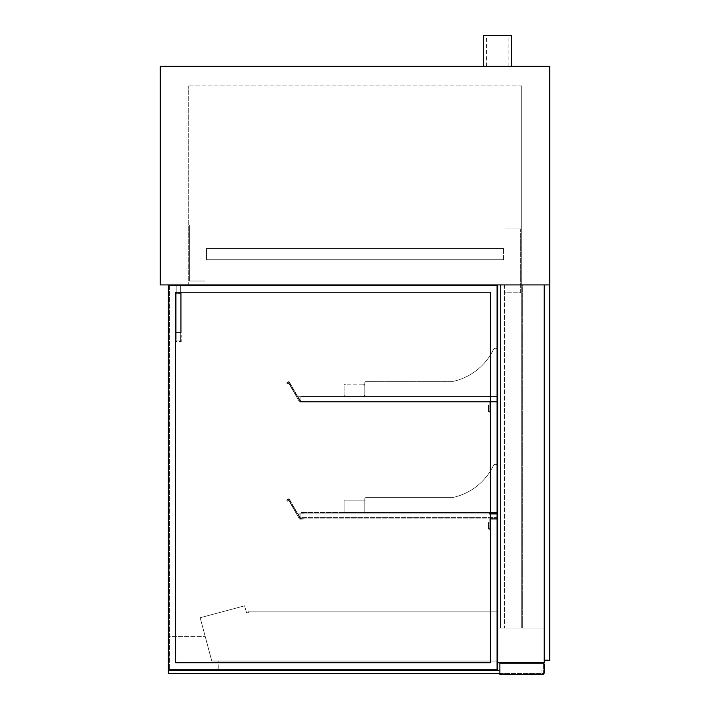 <?xml version="1.0" encoding="UTF-8"?>
<svg xmlns="http://www.w3.org/2000/svg" width="710" height="710" viewBox="0 0 710 710"><rect width="100%" height="100%" fill="white"/><g stroke="black" fill="none" stroke-linecap="round" stroke-linejoin="round"><path stroke-width="0.53" stroke-dasharray="3.55 2.66" d="M520.634 228.877L504.943 228.877L520.634 228.877L520.634 292.777L504.943 292.777L504.943 228.877L504.943 292.777L520.634 292.777L520.634 228.877M511.67 35.5L483.643 35.5M497.657 66.332L511.67 66.332L497.657 66.332M160.22 284.932L549.78 284.932L549.78 660.486L544.179 660.486L544.179 284.932L544.179 627.977L544.179 284.932L549.78 284.932L549.78 66.332L160.22 66.332L160.22 284.932M188.248 284.932L521.752 284.932L188.248 284.932L188.248 85.945L188.248 284.932M521.752 85.945L521.752 284.932L521.752 85.945L188.248 85.945L521.752 85.945M206.459 259.709L503.541 259.709L503.541 248.5L206.459 248.5L503.541 248.5L206.459 248.5L503.541 248.5L503.541 259.709L206.459 259.709L206.459 248.5L206.459 259.709L206.459 248.5L206.459 259.709L503.541 259.709L206.459 259.709M205.057 281.009L189.366 281.009L189.366 224.955L205.057 224.955L189.366 224.955L189.366 281.009L205.057 281.009L205.057 224.955L205.057 281.009M364.807 382.468L365.934 381.341L364.807 382.468L364.807 396.482L497.657 396.482L497.657 350.518A2.245 2.245 0 0 0 493.335 349.666A58.859 58.859 0 0 1 453.37 381.341L365.934 381.341L364.807 382.468L364.807 396.482L497.657 396.482L497.657 350.518A2.245 2.245 0 0 0 493.335 349.666A58.859 58.859 0 0 1 453.37 381.341L365.934 381.341L364.807 382.468L364.807 396.482L497.657 396.482L497.657 350.518A2.245 2.245 0 0 0 493.335 349.666A58.859 58.859 0 0 1 453.37 381.341L365.934 381.341L453.37 381.341A58.859 58.859 0 0 0 493.335 349.666A2.245 2.245 0 0 1 497.657 350.518L497.657 402.082L497.657 397.041L300.907 397.041L300.907 396.482L300.907 402.082L300.907 396.482L300.907 401.523L300.907 397.041L497.657 397.041L497.657 396.482L300.907 396.482L497.657 396.482L497.657 397.041L300.907 397.041L497.657 397.041L497.657 401.523L300.907 401.523L497.657 401.523L497.657 402.082L300.907 402.082L497.657 402.082L497.657 396.482L300.907 396.482L497.657 396.482L497.657 402.082L300.907 402.082L497.657 402.082L490.37 402.082L490.37 411.055A1.118 1.118 0 0 1 489.243 412.173A1.118 1.118 0 0 1 488.125 411.055L488.125 405.445L488.684 405.445L488.684 411.055A0.559 0.559 0 0 0 489.243 411.614A0.559 0.559 0 0 0 489.802 411.055L489.802 401.523L497.098 401.523L300.907 401.523L497.657 401.523L300.907 401.523L497.098 401.523L497.098 397.041L300.907 397.041L497.098 397.041L497.098 401.523L497.098 397.041L489.243 397.041L489.243 396.482L497.657 396.482L497.657 402.082L490.37 402.082L490.37 411.055A1.118 1.118 0 0 1 489.243 412.173A1.118 1.118 0 0 1 488.125 411.055L488.125 405.445L488.684 405.445L488.684 411.055A0.559 0.559 0 0 0 489.243 411.614A0.559 0.559 0 0 0 489.802 411.055L489.802 401.523L497.098 401.523L497.098 397.041L489.243 397.041L489.243 396.482L497.657 396.482L364.807 396.482L364.807 382.468M364.807 394.795A1.677 1.677 0 0 1 363.13 396.482A1.677 1.677 0 0 0 364.807 394.795L364.807 385.832L364.807 394.795M363.13 396.482L345.752 396.482A1.677 1.677 0 0 1 344.066 394.795A1.677 1.677 0 0 0 345.752 396.482L363.13 396.482M344.066 385.832L344.066 394.795L344.066 385.832A1.677 1.677 0 0 1 345.752 384.145A1.677 1.677 0 0 0 344.066 385.832M363.13 384.145L345.752 384.145L363.13 384.145A1.677 1.677 0 0 1 364.807 385.832A1.677 1.677 0 0 0 363.13 384.145M499.893 662.732L499.893 674.5L542.493 674.5A1.677 1.677 0 0 0 544.179 672.823L544.179 664.409A1.677 1.677 0 0 0 542.493 662.732L499.893 662.732L542.493 662.732M499.893 663.566L543.62 663.566L499.893 663.566L499.893 673.657L499.893 663.566M499.893 673.657L543.62 673.657L543.62 663.566L543.62 673.657L168.341 673.657L168.341 670.293L499.893 670.293M168.909 669.459L497.098 669.459L168.909 669.459L168.909 285.491L168.909 669.459L168.909 285.491L497.098 285.491L168.909 285.491L497.098 285.491L497.098 669.459L497.098 285.491L497.098 669.459L497.098 285.491L168.909 285.491L168.909 669.459L497.098 669.459L168.909 669.459M490.37 292.218L175.627 292.218L175.627 662.732L490.37 662.732L490.37 292.218L490.37 662.732L175.627 662.732L175.627 292.218L490.37 292.218L490.37 662.732L490.37 292.218L175.627 292.218L175.627 662.732L175.627 292.218L490.37 292.218L490.37 662.732L175.627 662.732L490.37 662.732L175.627 662.732L175.627 292.218L490.37 292.218L175.627 292.218L175.627 662.732L490.37 662.732L490.37 292.218L175.627 292.218L175.627 662.732L490.37 662.732L490.37 292.218M497.657 670.018L168.341 670.018L497.657 670.018L497.657 284.932L168.341 284.932L168.341 670.018L168.341 284.932L497.657 284.932L497.657 670.018L168.341 670.018L168.341 284.932L497.657 284.932L497.657 670.018M496.814 285.491L496.814 669.459L169.468 669.459L496.814 669.459L169.468 669.459L496.814 669.459L496.814 285.491L169.468 285.491L169.468 669.459L169.468 285.491L496.814 285.491L496.814 669.459L496.814 285.491L169.468 285.491L496.814 285.491M169.468 285.491L169.468 669.459L169.468 285.491M175.627 335.377L176.195 335.377L176.195 340.986L180.677 340.986L176.195 340.986L176.195 335.377L175.627 335.377L175.627 341.545L181.236 341.545L181.236 335.377L181.236 341.545L175.627 341.545L175.627 335.377M180.677 335.377L181.236 335.377L180.677 335.377L180.677 340.986L180.677 335.377M180.677 293.345L180.677 332.582L180.677 293.345L181.236 293.345L181.236 332.582L181.236 293.345L181.236 332.582L181.236 293.345L175.627 293.345L176.195 293.345L176.195 332.582L176.195 293.345L180.677 293.345L176.195 293.345L176.195 332.582L180.677 332.582L175.627 332.582L181.236 332.582L180.677 332.582L180.677 293.345L175.627 293.345L175.627 332.582L175.627 293.345L176.195 293.345L176.195 332.582L175.627 332.582L181.236 332.582L180.677 332.582L180.677 293.345M175.627 293.345L175.627 332.582L175.627 293.345M180.677 340.986L176.195 340.986L176.195 284.932L180.677 284.932L176.195 284.932L176.195 340.986L180.677 340.986L180.677 284.932L180.677 340.986M541.091 670.293L541.091 673.657L541.091 670.293M246.539 612.73L248.784 612.73L248.784 611.159L497.657 611.159L497.657 661.045L211.784 661.045L200.176 617.735L244.577 605.834L246.539 612.73L248.784 612.73L248.784 611.159L497.657 611.159L497.657 661.045L211.784 661.045L200.176 617.735L244.577 605.834L246.539 612.73M490.37 528.204A1.118 1.118 0 0 1 489.243 529.323A1.118 1.118 0 0 1 488.125 528.204L488.125 522.596L488.684 522.596L488.684 528.204A0.559 0.559 0 0 0 489.243 528.764A0.559 0.559 0 0 0 489.802 528.204L489.802 518.673L497.098 518.673L497.098 514.191L489.243 514.191L489.243 513.632L497.657 513.632L497.657 519.232L490.37 519.232L490.37 528.204A1.118 1.118 0 0 1 489.243 529.323A1.118 1.118 0 0 1 488.125 528.204L488.125 522.596L488.684 522.596L488.684 528.204A0.559 0.559 0 0 0 489.243 528.764A0.559 0.559 0 0 0 489.802 528.204L489.802 518.673L497.098 518.673L497.098 514.191L489.243 514.191L489.243 513.632L497.657 513.632L497.657 519.232L490.37 519.232L490.37 528.204M300.578 402.073L289.032 382.069L287.435 382.672A0.559 0.559 0 0 0 287.23 383.435A0.559 0.559 0 0 0 287.994 383.64A1.118 1.118 0 0 1 289.529 384.039L299.522 401.904L289.289 384.181A0.843 0.843 0 0 0 288.145 383.879A0.843 0.843 0 0 1 286.991 383.577A0.843 0.843 0 0 1 287.293 382.433L288.508 381.731A0.559 0.559 0 0 1 289.272 381.936L297.836 396.757L303.889 396.757L298.289 397.041L300.88 401.523L304.146 401.762L300.578 402.073L289.032 382.069L287.435 382.672A0.559 0.559 0 0 0 287.23 383.435A0.559 0.559 0 0 0 287.994 383.64A1.118 1.118 0 0 1 289.529 384.039L299.522 401.904L289.289 384.181A0.843 0.843 0 0 0 288.145 383.879A0.843 0.843 0 0 1 286.991 383.577A0.843 0.843 0 0 1 287.293 382.433L288.508 381.731A0.559 0.559 0 0 1 289.272 381.936L297.836 396.757L303.889 396.757L298.289 397.041L300.88 401.523L304.146 401.523L300.578 402.073M300.578 519.223L289.032 499.219L287.435 499.822A0.559 0.559 0 0 0 287.23 500.585A0.559 0.559 0 0 0 287.994 500.79A1.118 1.118 0 0 1 289.529 501.189L299.522 519.054L289.289 501.331A0.843 0.843 0 0 0 288.145 501.029A0.843 0.843 0 0 1 286.991 500.728A0.843 0.843 0 0 1 287.293 499.583L288.508 498.881A0.559 0.559 0 0 1 289.272 499.086L297.836 513.907L303.889 513.907L298.289 514.191L300.88 518.673L304.146 518.912L300.578 519.223L289.032 499.219L287.435 499.822A0.559 0.559 0 0 0 287.23 500.585A0.559 0.559 0 0 0 287.994 500.79A1.118 1.118 0 0 1 289.529 501.189L299.522 519.054L289.289 501.331A0.843 0.843 0 0 0 288.145 501.029A0.843 0.843 0 0 1 286.991 500.728A0.843 0.843 0 0 1 287.293 499.583L288.508 498.881A0.559 0.559 0 0 1 289.272 499.086L297.836 513.907L303.889 513.907L298.289 514.191L300.88 518.673L304.146 518.673L300.578 519.223M218.795 661.045L211.784 661.045L205.181 636.382L168.341 636.382L168.341 670.018L218.795 670.018L218.795 661.045L211.784 661.045L205.181 636.382L168.341 636.382L168.341 670.018L218.795 670.018L218.795 661.045M497.657 662.732L544.179 662.732L544.179 284.932L544.179 659.927L544.739 659.927L544.179 659.927L544.179 284.932L544.739 284.932L497.657 284.932L497.657 627.977L544.179 627.977L497.657 627.977L497.657 284.932L544.179 284.932L497.657 284.932L497.657 662.732M503.541 259.709L503.541 248.5L503.541 259.709M504.943 284.932L504.943 627.977L521.752 627.977L504.943 627.977L504.943 284.932L521.752 284.932L521.752 627.977L500.452 627.977L521.752 627.977L521.752 284.932L504.943 284.932M504.384 284.932L504.384 627.977L504.384 284.932L521.752 284.932L521.752 627.977L521.752 284.932L504.384 284.932M500.452 284.932L500.452 627.977L522.32 627.977L500.452 627.977L500.452 284.932L500.452 627.977L500.452 284.932L521.752 284.932L521.752 627.977L521.752 284.932L500.452 284.932L522.32 284.932L522.32 627.977L522.32 284.932L500.452 284.932M544.739 659.927L549.221 659.927L544.739 659.927L544.739 284.932L544.739 659.927L544.739 284.932L549.221 284.932L544.739 284.932L544.739 659.927M549.221 284.932L549.221 659.927L549.221 284.932M300.907 517.554L300.907 512.505L300.907 517.554L497.657 517.554L497.657 518.114L497.657 512.505L497.657 513.073L300.907 513.073L497.098 513.073L497.098 517.554L497.098 513.073L300.907 513.073L497.657 513.073L497.657 517.554L300.907 517.554M497.657 512.505L300.907 512.505L497.657 512.505L497.657 466.541A2.245 2.245 0 0 0 493.335 465.698A58.859 58.859 0 0 1 453.37 497.373L365.934 497.373L364.807 498.491L365.934 497.373L364.807 498.491L364.807 512.505L497.657 512.505L497.657 466.541A2.245 2.245 0 0 0 493.335 465.698A58.859 58.859 0 0 1 453.37 497.373L365.934 497.373L364.807 498.491L364.807 512.505L497.657 512.505L497.657 466.541A2.245 2.245 0 0 0 493.335 465.698A58.859 58.859 0 0 1 453.37 497.373L365.934 497.373L453.37 497.373A58.859 58.859 0 0 0 493.335 465.698A2.245 2.245 0 0 1 497.657 466.541L497.657 512.505L364.807 512.505L497.657 512.505M497.657 518.114L300.907 518.114L497.657 518.114M364.807 498.491L364.807 512.505L364.807 500.177L344.066 500.177L344.066 512.505L344.066 500.177L364.807 500.177L364.807 512.505L344.066 512.505L364.807 512.505L364.807 498.491M508.866 66.332L508.866 35.5M486.448 66.332L486.448 35.5"/><path stroke-width="1.06" d="M483.643 66.332L483.643 35.5L511.67 35.5L511.67 66.332M549.78 284.932L160.22 284.932L160.22 66.332L549.78 66.332L549.78 284.932L544.179 284.932L544.179 662.732L497.657 662.732L497.657 284.932L168.341 284.932L168.341 670.018L497.657 670.018L497.657 284.932L544.179 284.932L544.179 660.486L549.78 660.486L549.78 284.932M542.493 662.732A1.677 1.677 0 0 1 544.179 664.409L544.179 672.823A1.677 1.677 0 0 1 542.493 674.5L499.893 674.5L499.893 662.732M175.627 292.218L490.37 292.218L490.37 662.732L175.627 662.732L175.627 292.218M499.893 670.293L168.341 670.293L168.341 673.657L499.893 673.657"/></g></svg>
